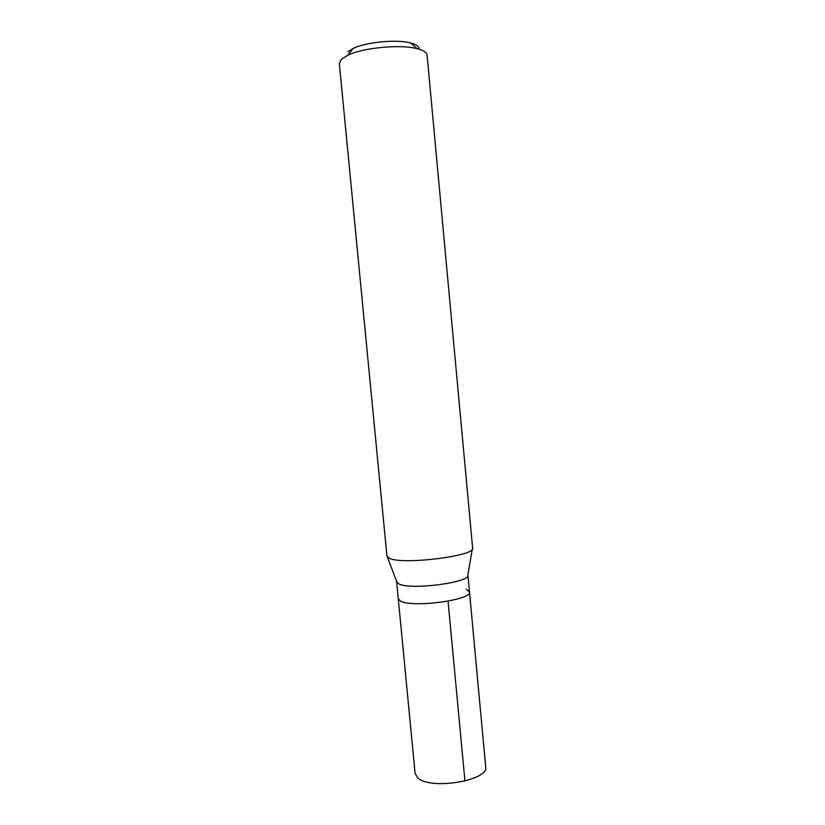 <?xml version="1.0" encoding="UTF-8"?>
<svg xmlns="http://www.w3.org/2000/svg" width="825" height="825" viewBox="0 0 825 825"><rect width="100%" height="100%" fill="white"/><g stroke="black" fill="none" stroke-linecap="round" stroke-linejoin="round"><path stroke-width="1.24" d="M469.487 591.938L467.909 575.004C470.982 582.409 410.809 590.349 398.98 583.966L396.639 581.738L398.269 598.672L415.099 773.407L417.625 777.717C429.949 790.433 489.338 780.656 485.688 766.734L469.487 591.938C472.601 599.94 412.5 608.035 400.63 601.095L398.269 598.672L400.63 601.095C412.5 608.035 472.601 599.94 469.487 591.938L466.28 589.163M389.647 558.412C403.487 565.073 476.334 555.823 472.622 548.017L427.092 55.172C426.783 52.491 423.483 50.325 417.202 48.696C400.589 44.127 363.289 47.654 347.83 55.254L341.447 59.245L339.323 63.473L386.956 556.112L389.647 558.412M419.079 49.222C419.327 46.623 416.543 44.54 410.716 42.993C396.815 39.115 366.063 42.023 353.131 48.438L347.779 51.81M464.939 781.079L448.058 601.167M467.868 574.757L472.312 549.079M396.629 581.491L387.451 557.102M353.131 48.438L347.83 55.254M410.716 42.993L417.202 48.696"/></g></svg>
